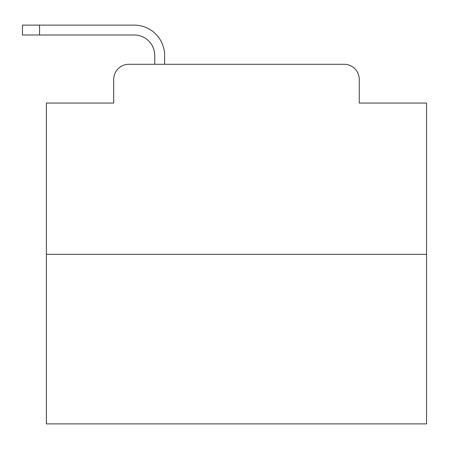 <?xml version="1.0" encoding="UTF-8"?>
<svg xmlns="http://www.w3.org/2000/svg" width="449" height="449" viewBox="0 0 449 449"><rect width="100%" height="100%" fill="white"/><g stroke="black" fill="none" stroke-linecap="round" stroke-linejoin="round"><path stroke-width="0.67" d="M113.687 79.473L113.687 103.04L113.687 79.473A15.204 15.204 0 0 1 128.891 64.269L154.742 64.269L154.742 55.524A20.531 20.531 0 0 0 134.212 34.994L22.45 34.994L22.45 25.11L134.212 25.11A30.414 30.414 0 0 1 164.626 55.524L164.626 64.269L177.17 64.269M426.55 254.342L46.399 254.342L46.399 423.89L426.55 423.89L426.55 103.04L359.262 103.04L359.262 79.473A15.204 15.204 0 0 0 344.057 64.269L128.891 64.269M46.399 254.342L46.399 103.04L113.687 103.04M295.779 64.269L344.057 64.269M359.262 103.04L359.262 79.473M154.742 55.524A20.531 20.531 0 0 0 134.212 34.994A20.531 20.531 0 0 1 154.742 55.524A20.531 20.531 0 0 0 134.212 34.994A20.531 20.531 0 0 1 154.742 55.524A20.531 20.531 0 0 0 134.212 34.994A20.531 20.531 0 0 1 154.742 55.524A20.531 20.531 0 0 0 134.212 34.994A20.531 20.531 0 0 1 154.742 55.524A20.531 20.531 0 0 0 134.212 34.994A20.531 20.531 0 0 1 154.742 55.524A20.531 20.531 0 0 0 134.212 34.994A20.531 20.531 0 0 1 154.742 55.524A20.531 20.531 0 0 0 134.212 34.994A20.531 20.531 0 0 1 154.742 55.524A20.531 20.531 0 0 0 134.212 34.994A20.531 20.531 0 0 1 154.742 55.524A20.531 20.531 0 0 0 134.212 34.994A20.531 20.531 0 0 1 154.742 55.524A20.531 20.531 0 0 0 134.212 34.994A20.531 20.531 0 0 1 154.742 55.524A20.531 20.531 0 0 0 134.212 34.994A20.531 20.531 0 0 1 154.742 55.524A20.531 20.531 0 0 0 134.212 34.994A20.531 20.531 0 0 1 154.742 55.524A20.531 20.531 0 0 0 134.212 34.994A20.531 20.531 0 0 1 154.742 55.524A20.531 20.531 0 0 0 134.212 34.994A20.531 20.531 0 0 1 154.742 55.524M39.557 25.11L134.212 25.11L39.557 25.11L134.212 25.11L39.557 25.11L134.212 25.11L39.557 25.11L134.212 25.11L39.557 25.11L134.212 25.11L39.557 25.11L134.212 25.11L39.557 25.11L134.212 25.11L39.557 25.11L134.212 25.11L39.557 25.11L134.212 25.11L39.557 25.11L134.212 25.11L39.557 25.11L134.212 25.11L39.557 25.11L134.212 25.11L39.557 25.11L134.212 25.11L39.557 25.11L134.212 25.11L39.557 25.11L39.557 34.994"/></g></svg>
